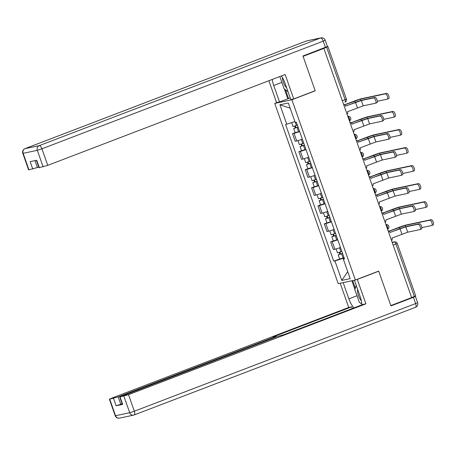 <?xml version="1.0" encoding="UTF-8"?>
<svg xmlns="http://www.w3.org/2000/svg" width="456" height="456" viewBox="0 0 456 456"><rect width="100%" height="100%" fill="white"/><g stroke="black" fill="none" stroke-linecap="round" stroke-linejoin="round"><path stroke-width="0.68" d="M277.339 102.389L274.734 103.387L338.209 283.649L355.378 280.018L291.897 99.761L315.216 90.835L303.075 56.356L323.885 48.393L411.648 297.608L390.838 305.577L378.697 271.098L355.378 280.018M393.163 245.123L397.25 243.458L415.707 295.87L414.39 296.474L395.933 244.063A2.457 1.015 -110.9 0 0 394.115 241.959L392.194 242.37M411.62 297.534L414.39 296.474M323.885 48.393L327.944 46.654L326.741 46.877M299.649 131.539A5.654 0.336 160.6 0 1 294.029 133.312L292.501 133.636L295.192 141.269L296.719 140.95A5.654 0.336 -19.4 0 0 302.339 139.177M295.152 132.622L292.501 133.636M306.005 149.591A5.654 0.336 160.6 0 1 300.384 151.363L298.862 151.683L301.547 159.321L303.075 158.996A5.654 0.336 -19.4 0 0 308.695 157.223M301.507 150.668L298.862 151.683M312.36 167.637A5.654 0.336 160.6 0 1 306.74 169.41L305.218 169.735L307.903 177.367L309.43 177.048A5.654 0.336 -19.4 0 0 315.05 175.275M307.863 168.72L305.218 169.735M318.715 185.689A5.654 0.336 160.6 0 1 313.101 187.462L311.573 187.781L314.264 195.419L315.786 195.094A5.654 0.336 -19.4 0 0 321.406 193.321M314.224 186.766L311.573 187.781M325.071 203.735A5.654 0.336 160.6 0 1 319.457 205.508L317.929 205.833L320.619 213.471L322.141 213.146A5.654 0.336 -19.4 0 0 327.761 211.373M320.579 204.818L317.929 205.833M331.426 221.787A5.654 0.336 160.6 0 1 325.812 223.56L324.284 223.879L326.975 231.517L328.502 231.192A5.654 0.336 -19.4 0 0 334.117 229.419M326.935 222.864L324.284 223.879M337.788 239.833A5.654 0.336 160.6 0 1 332.167 241.606L330.64 241.931L333.33 249.569L334.858 249.244A5.654 0.336 -19.4 0 0 340.472 247.471M333.29 240.916L330.64 241.931M294.872 121.564L286.773 124.214L279.927 104.777L288.334 102.999L295.18 122.436L296.354 122.191L344.514 258.945L343.339 259.196L350.185 278.633L341.778 280.411L334.932 260.969L343.123 258.29L343.425 259.145M286.773 124.214L285.593 124.465L333.752 261.22L334.932 260.969M274.734 103.387L291.897 99.761M314.452 91.001L315.216 90.835M344.149 257.896L343.123 258.29M339.646 258.968L333.752 261.22M344.4 258.62L343.339 259.196M279.927 104.777L290.159 108.186M347.74 271.696L341.778 280.411M345.585 106.117L354.899 102.554A6.207 0.37 160.6 0 1 362.708 99.995L374.946 97.413A2.827 1.163 69.1 0 1 377.004 99.739A2.827 1.163 69.1 0 1 376.895 102.708A2.827 1.163 69.1 0 1 376.821 102.731L375.601 103.198M361.351 100.519L363.227 105.838L375.459 103.25A2.827 1.163 -110.9 0 0 375.533 103.233A2.827 1.163 -110.9 0 0 375.641 100.263A2.827 1.163 -110.9 0 0 373.584 97.932L361.351 100.519L345.557 106.043A2.457 2.234 78.1 0 0 343.613 104.407M347.084 114.274A2.457 2.234 78.1 0 0 347.552 111.714L363.227 105.838M344.599 104.777L354.095 101.146A6.207 0.37 160.6 0 1 361.904 98.593L386.648 93.36A2.827 1.163 69.1 0 1 388.706 95.692A2.827 1.163 69.1 0 1 388.597 98.661A2.827 1.163 69.1 0 1 388.523 98.684L387.309 99.146M377.357 101.278L387.167 99.203A2.827 1.163 -110.9 0 0 387.235 99.18A2.827 1.163 -110.9 0 0 387.349 96.21A2.827 1.163 -110.9 0 0 385.291 93.879L360.542 99.112L344.702 104.851M297.409 125.183L293.014 126.551L291.635 122.624M298.07 127.059L295.214 127.988L296.007 127.623L295.397 125.902M298.104 127.15L293.71 128.518L295.351 127.76L294.77 126.107M299.569 131.317L295.174 132.685L293.71 128.518M296.058 127.771L295.351 127.76M351.941 124.169L361.255 120.601A6.207 0.37 160.6 0 1 369.064 118.047L381.301 115.459A2.827 1.163 69.1 0 1 383.359 117.79A2.827 1.163 69.1 0 1 383.251 120.76A2.827 1.163 69.1 0 1 383.177 120.783L381.957 121.245M367.707 118.566L369.582 123.889L381.814 121.302A2.827 1.163 -110.9 0 0 381.889 121.279A2.827 1.163 -110.9 0 0 381.997 118.309A2.827 1.163 -110.9 0 0 379.945 115.978L367.707 118.566L351.912 124.089A2.457 2.234 78.1 0 0 349.969 122.459M353.44 132.32A2.457 2.234 78.1 0 0 353.907 129.76L369.582 123.889M358.296 142.215L367.616 138.652A6.207 0.37 160.6 0 1 375.419 136.093L387.657 133.511A2.827 1.163 69.1 0 1 389.715 135.842A2.827 1.163 69.1 0 1 389.606 138.806A2.827 1.163 69.1 0 1 389.532 138.829L388.312 139.297M374.062 136.618L375.938 141.936L388.17 139.354A2.827 1.163 -110.9 0 0 388.244 139.331A2.827 1.163 -110.9 0 0 388.358 136.361A2.827 1.163 -110.9 0 0 386.3 134.03L374.062 136.618L358.268 142.141A2.457 2.234 78.1 0 0 356.324 140.505M359.795 150.372A2.457 2.234 78.1 0 0 360.263 147.812L375.938 141.936M290.233 97.972L279.528 101.927L276.575 102.554L268.892 80.729M279.528 101.927L273.742 85.5A13.822 5.694 -110.9 0 1 272.272 79.435M325.436 47.407L323.236 41.16L325.213 40.253L327.414 46.501L302.955 56.008L315.176 90.721L293.738 98.924L290.785 99.55L285 83.117A13.822 5.694 -110.9 0 0 281.403 75.941M293.738 98.924L285.142 74.51L47.766 165.351L38.988 167.7L36.395 160.335M34.975 160.637L37.409 167.54L28.625 169.888L22.8 153.341L23.142 153.319L28.967 169.86M39.324 167.671L36.719 160.267L30.164 161.652L32.769 169.056M37.409 167.54L38.749 167.027M287.787 98.764L284.333 88.954M285.507 89.855L288.585 98.599M356.535 279.579L357.299 279.414L365.9 303.827L128.524 394.668L134.349 411.215L415.644 303.565L413.444 297.318L390.963 305.919L378.736 271.212L357.299 279.414M354.415 280.223L360.132 296.468A13.822 5.694 -110.9 0 1 361.762 304.904M356.991 295.744L348.874 298.851A13.822 5.694 -110.9 0 0 353.936 307.903M348.874 298.851L343.151 282.606M340.199 283.227L348.732 307.458L351.684 306.831L273.258 336.847L275.948 336.323L273.97 337.229L118.161 396.857L120.772 404.261L116.132 405.783L122.687 404.392L122.35 404.421L119.74 397.016L128.524 394.668M352.283 308.53L351.684 306.831M119.74 397.016L277.527 336.482L284.515 334.465L362.947 304.454L365.9 303.827M377.973 271.371L378.736 271.212M348.732 307.458L111.355 398.299L109.719 399.182L118.161 396.857M413.78 296.708L415.422 296.411L417.622 302.659L415.644 303.565A3.688 1.516 69.1 0 1 415.462 307.327A3.688 1.516 69.1 0 1 415.365 307.355M413.444 297.318L415.422 296.411M122.111 403.748L120.772 404.261M361.408 303.793A13.822 5.694 -110.9 0 0 361.745 304.215M354.922 289.406L351.878 280.759M352.676 280.588L355.344 288.163M282.395 77.486A7.986 3.289 -110.9 0 0 286.693 87.917M288.061 91.804L284.105 88.783L279.802 76.557M357.635 289.372A7.986 3.289 -110.9 0 0 361.312 300.721M361.739 304.044L359.237 302.134L354.842 289.64L356.267 285.484M350.955 122.829L360.451 119.193A6.207 0.37 160.6 0 1 368.26 116.639L393.004 111.406A2.827 1.163 69.1 0 1 395.061 113.738A2.827 1.163 69.1 0 1 394.953 116.707A2.827 1.163 69.1 0 1 394.879 116.73L393.665 117.198M383.713 119.324L393.522 117.249A2.827 1.163 -110.9 0 0 393.596 117.232A2.827 1.163 -110.9 0 0 393.705 114.262A2.827 1.163 -110.9 0 0 391.647 111.931L366.898 117.158L351.057 122.903M303.764 143.23L299.37 144.598L297.967 140.619M304.426 145.111L301.57 146.034L302.362 145.675L301.752 143.948M304.46 145.196L300.065 146.564L301.712 145.812L301.125 144.159M305.925 149.363L301.53 150.731L300.065 146.564M302.413 145.823L301.712 145.812M357.31 140.875L366.806 137.245A6.207 0.37 160.6 0 1 374.615 134.691L399.365 129.458A2.827 1.163 69.1 0 1 401.417 131.79A2.827 1.163 69.1 0 1 401.308 134.759A2.827 1.163 69.1 0 1 401.234 134.782L400.02 135.244M390.068 137.376L399.878 135.301A2.827 1.163 -110.9 0 0 399.952 135.278A2.827 1.163 -110.9 0 0 400.06 132.308A2.827 1.163 -110.9 0 0 398.002 129.977L373.253 135.21L357.413 140.95M310.12 161.281L305.725 162.649L304.329 158.671M310.781 163.157L307.925 164.086L308.718 163.721L308.108 162M310.815 163.248L306.421 164.616L308.068 163.858L307.486 162.205M312.28 167.415L307.885 168.783L306.421 164.616M308.769 163.869L308.068 163.858M364.652 160.267L373.971 156.699A6.207 0.37 160.6 0 1 381.78 154.145L394.012 151.557A2.827 1.163 69.1 0 1 396.07 153.889A2.827 1.163 69.1 0 1 395.962 156.858A2.827 1.163 69.1 0 1 395.888 156.881L394.668 157.349M380.418 154.664L382.293 159.988L394.531 157.4A2.827 1.163 -110.9 0 0 394.6 157.377A2.827 1.163 -110.9 0 0 394.714 154.407A2.827 1.163 -110.9 0 0 392.656 152.076L380.418 154.664L364.623 160.187A2.457 2.234 78.1 0 0 362.68 158.557M366.151 168.418A2.457 2.234 78.1 0 0 366.618 165.859L382.293 159.988M371.007 178.313L380.327 174.751A6.207 0.37 160.6 0 1 388.136 172.191L400.368 169.609A2.827 1.163 69.1 0 1 402.426 171.94A2.827 1.163 69.1 0 1 402.317 174.91A2.827 1.163 69.1 0 1 402.243 174.927L401.029 175.395M386.773 172.716L388.649 178.034L400.887 175.452A2.827 1.163 -110.9 0 0 400.955 175.429A2.827 1.163 -110.9 0 0 401.069 172.459A2.827 1.163 -110.9 0 0 399.011 170.128L386.773 172.716L370.979 178.239A2.457 2.234 78.1 0 0 369.035 176.603M372.506 186.47A2.457 2.234 78.1 0 0 372.979 183.91L388.649 178.034M377.363 196.365L386.682 192.797A6.207 0.37 160.6 0 1 394.491 190.243L406.723 187.655A2.827 1.163 69.1 0 1 408.781 189.987A2.827 1.163 69.1 0 1 408.673 192.956A2.827 1.163 69.1 0 1 408.599 192.979L407.385 193.447M393.129 190.762L395.004 196.086L407.242 193.498A2.827 1.163 -110.9 0 0 407.316 193.475A2.827 1.163 -110.9 0 0 407.425 190.505A2.827 1.163 -110.9 0 0 405.367 188.174L393.129 190.762L377.334 196.291A2.457 2.234 78.1 0 0 375.391 194.655M378.862 204.516A2.457 2.234 78.1 0 0 379.335 201.957L395.004 196.086M363.666 158.927L373.162 155.291A6.207 0.37 160.6 0 1 380.971 152.737L405.72 147.505A2.827 1.163 69.1 0 1 407.778 149.836A2.827 1.163 69.1 0 1 407.664 152.806A2.827 1.163 69.1 0 1 407.596 152.828L406.376 153.296M396.424 155.422L406.233 153.347A2.827 1.163 -110.9 0 0 406.307 153.33A2.827 1.163 -110.9 0 0 406.416 150.36A2.827 1.163 -110.9 0 0 404.358 148.029L379.609 153.256L363.768 159.001M316.475 179.328L312.081 180.696L310.684 176.717M317.137 181.209L314.281 182.132L315.073 181.773L314.463 180.046M317.171 181.294L312.776 182.662L314.423 181.91L313.842 180.257M318.636 185.461L314.241 186.829L312.776 182.662M315.125 181.921L314.423 181.91M370.021 176.974L379.517 173.343A6.207 0.37 160.6 0 1 387.326 170.789L412.076 165.556A2.827 1.163 69.1 0 1 414.133 167.888A2.827 1.163 69.1 0 1 414.019 170.857A2.827 1.163 69.1 0 1 413.951 170.88L412.731 171.342M402.779 173.474L412.589 171.399A2.827 1.163 -110.9 0 0 412.663 171.376A2.827 1.163 -110.9 0 0 412.771 168.406A2.827 1.163 -110.9 0 0 410.713 166.075L385.964 171.308L370.124 177.048M322.837 197.38L318.442 198.748L317.04 194.769M323.492 199.255L320.636 200.184L321.429 199.819L320.825 198.098M323.526 199.346L319.132 200.714L320.779 199.956L320.197 198.303M324.991 203.513L320.596 204.881L319.132 200.714M321.48 199.973L320.779 199.956M376.382 195.025L385.873 191.395A6.207 0.37 160.6 0 1 393.682 188.835L418.431 183.603A2.827 1.163 69.1 0 1 420.489 185.934A2.827 1.163 69.1 0 1 420.381 188.904A2.827 1.163 69.1 0 1 420.307 188.926L419.087 189.394M409.135 191.52L418.944 189.445A2.827 1.163 -110.9 0 0 419.018 189.428A2.827 1.163 -110.9 0 0 419.127 186.458A2.827 1.163 -110.9 0 0 417.069 184.127L392.325 189.36L376.479 195.1M329.192 215.426L324.797 216.794L323.395 212.815M329.853 217.307L326.992 218.23L327.784 217.871L327.18 216.144M329.882 217.398L325.487 218.76L327.134 218.008L326.553 216.355M331.352 221.559L326.952 222.927L325.487 218.76M327.835 218.019L327.134 218.008M383.718 214.411L393.038 210.849A6.207 0.37 160.6 0 1 400.847 208.289L413.085 205.707A2.827 1.163 69.1 0 1 415.137 208.039A2.827 1.163 69.1 0 1 415.028 211.008A2.827 1.163 69.1 0 1 414.954 211.025L413.74 211.493M399.484 208.814L401.36 214.132L413.598 211.55A2.827 1.163 -110.9 0 0 413.672 211.527A2.827 1.163 -110.9 0 0 413.78 208.557A2.827 1.163 -110.9 0 0 411.722 206.226L399.484 208.814L383.695 214.337A2.457 2.234 78.1 0 0 381.746 212.701M385.223 222.568A2.457 2.234 78.1 0 0 385.69 220.009L401.36 214.132M382.738 213.072L392.228 209.441A6.207 0.37 160.6 0 1 400.037 206.887L424.787 201.655A2.827 1.163 69.1 0 1 426.844 203.986A2.827 1.163 69.1 0 1 426.736 206.956A2.827 1.163 69.1 0 1 426.662 206.978L425.442 207.44M415.49 209.572L425.3 207.497A2.827 1.163 -110.9 0 0 425.374 207.474A2.827 1.163 -110.9 0 0 425.482 204.505A2.827 1.163 -110.9 0 0 423.43 202.173L398.681 207.406L382.835 213.146M335.548 233.478L331.153 234.846L329.751 230.867M336.209 235.353L333.353 236.282L334.14 235.917L333.535 234.196M336.237 235.444L331.843 236.812L333.49 236.054L332.908 234.401M337.708 239.611L333.313 240.979L331.843 236.812M334.197 236.071L333.49 236.054M390.074 232.463L399.393 228.895A6.207 0.37 160.6 0 1 407.202 226.341L419.44 223.753A2.827 1.163 69.1 0 1 421.498 226.085A2.827 1.163 69.1 0 1 421.384 229.054A2.827 1.163 69.1 0 1 421.315 229.077L420.096 229.545M405.84 226.86L407.715 232.184L419.953 229.596A2.827 1.163 -110.9 0 0 420.027 229.573A2.827 1.163 -110.9 0 0 420.136 226.603A2.827 1.163 -110.9 0 0 418.078 224.272L405.84 226.86L390.051 232.389A2.457 2.234 78.1 0 0 388.102 230.753M391.579 240.614A2.457 2.234 78.1 0 0 392.046 238.055L407.715 232.184M389.093 231.124L398.584 227.493A6.207 0.37 160.6 0 1 406.393 224.933L431.142 219.706A2.827 1.163 69.1 0 1 433.2 222.032A2.827 1.163 69.1 0 1 433.092 225.002A2.827 1.163 69.1 0 1 433.018 225.025L431.798 225.492M421.846 227.618L431.655 225.549A2.827 1.163 -110.9 0 0 431.729 225.526A2.827 1.163 -110.9 0 0 431.843 222.556A2.827 1.163 -110.9 0 0 429.786 220.225L405.036 225.458L389.196 231.198M341.903 251.524L337.508 252.892L336.106 248.913M342.564 253.405L339.709 254.328L340.495 253.969L339.891 252.242M342.593 253.496L338.198 254.858L339.845 254.106L339.264 252.453M344.063 257.657L339.669 259.025L338.198 254.858M340.552 254.117L339.845 254.106M387.549 229.186A2.457 1.015 -110.9 0 0 387.486 226.814A2.457 1.015 -110.9 0 0 385.987 224.751M381.193 211.134A2.457 1.015 -110.9 0 0 381.13 208.768A2.457 1.015 -110.9 0 0 379.631 206.699M374.838 193.087A2.457 1.015 -110.9 0 0 374.775 190.716A2.457 1.015 -110.9 0 0 373.276 188.653M368.482 175.036A2.457 1.015 -110.9 0 0 368.414 172.67A2.457 1.015 -110.9 0 0 366.92 170.601M362.127 156.989A2.457 1.015 -110.9 0 0 362.058 154.618A2.457 1.015 -110.9 0 0 360.565 152.555M355.771 138.938A2.457 1.015 -110.9 0 0 355.703 136.572A2.457 1.015 -110.9 0 0 354.209 134.503M349.416 120.891A2.457 1.015 -110.9 0 0 349.347 118.52A2.457 1.015 -110.9 0 0 347.854 116.457M392.297 242.66L394.115 241.959A2.457 2.234 78.1 0 1 394.423 241.874L392.188 242.347M327.944 46.654L346.4 99.066A2.457 2.457 0 0 1 344.958 102.178L344.896 102.195A2.457 1.015 -110.9 0 0 344.958 102.178A2.457 1.015 -110.9 0 0 345.084 99.67L326.627 47.259M328.502 231.192L325.812 223.56M322.141 213.146L319.457 205.508M315.786 195.094L313.101 187.462M309.43 177.048L306.74 169.41M303.075 158.996L300.384 151.363M296.719 140.95L294.029 133.312M334.858 249.244L332.167 241.606M342.313 100.73L346.4 99.066M373.584 97.932L374.946 97.413M355.549 102.412L357.424 107.736M385.291 93.879L386.648 93.36M296.434 125.537L295.328 122.407M355.241 102.423L354.745 101.01M298.589 131.67L297.124 127.503M361.015 100.451L360.542 99.112M379.945 115.978L381.301 115.459M361.91 120.464L363.78 125.788M386.3 134.03L387.657 133.511M368.266 138.51L370.135 143.834M325.213 40.253A3.688 3.688 0 0 0 320.973 37.871A3.688 3.352 -101.9 0 0 320.511 38.008A3.688 1.516 69.1 0 1 323.236 41.16L41.941 148.804A3.688 1.516 69.1 0 0 39.216 145.652L320.511 38.008L306.346 41L25.057 148.645L39.216 145.652A3.688 3.352 78.1 0 0 37.301 150.326L23.142 153.319A3.688 3.352 -101.9 0 1 25.057 148.645A3.688 1.516 69.1 0 0 24.96 148.673A3.688 3.688 0 0 0 22.8 153.341M43.132 166.867L37.301 150.326L41.941 148.804L47.766 165.351M281.854 82.394L273.742 85.5M24.829 148.747A3.688 1.516 69.1 0 1 24.96 148.673L306.255 41.029A3.688 1.516 69.1 0 1 306.346 41A3.688 3.352 78.1 0 1 306.808 40.863A3.688 3.688 0 0 0 306.255 41.029A3.688 1.516 69.1 0 0 306.164 41.068M120.082 396.988L122.687 404.392M116.132 405.783L113.527 398.373M109.719 399.182L115.55 415.724L129.709 412.731L123.884 396.184M274.164 337.771L273.97 337.229M115.55 415.724L115.208 415.747A3.688 3.688 0 0 0 119.449 418.129A3.688 3.352 -101.9 0 1 115.55 415.724M129.709 412.731A3.688 3.352 78.1 0 0 133.614 415.137A3.688 3.352 78.1 0 0 134.07 415A3.688 1.516 69.1 0 0 134.167 414.971A3.688 1.516 69.1 0 0 134.349 411.215L129.709 412.731M391.647 111.931L393.004 111.406M302.79 143.589L301.359 139.525M361.597 120.469L361.101 119.056M304.944 149.716L303.479 145.555M367.371 118.503L366.898 117.158M398.002 129.977L399.365 129.458M309.145 161.635L307.714 157.571M367.952 138.521L367.456 137.108M311.305 167.768L309.835 163.601M373.726 136.549L373.253 135.21M392.656 152.076L394.012 151.557M374.621 156.562L376.496 161.886M399.011 170.128L400.368 169.609M380.977 174.614L382.852 179.932M405.367 188.174L406.723 187.655M387.332 192.66L389.207 197.984M404.358 148.029L405.72 147.505M315.501 179.687L314.07 175.623M374.313 156.568L373.812 155.154M317.661 185.814L316.19 181.653M380.082 154.601L379.609 153.256M410.713 166.075L412.076 165.556M321.856 197.733L320.425 193.669M380.669 174.619L380.167 173.206M324.017 203.866L322.546 199.7M386.437 172.647L385.964 171.308M417.069 184.127L418.431 183.603M328.212 215.785L326.781 211.721M387.024 192.666L386.523 191.252M330.372 221.918L328.907 217.751M392.793 190.699L392.325 189.36M411.722 206.226L413.085 205.707M393.688 210.712L395.563 216.03M423.43 202.173L424.787 201.655M334.567 233.831L333.137 229.767M393.38 210.718L392.878 209.304M336.727 239.964L335.263 235.798M399.148 208.745L398.681 207.406M418.078 224.272L419.44 223.753M400.043 228.758L401.918 234.082M429.786 220.225L431.142 219.706M340.923 251.883L339.492 247.819M399.735 228.764L399.239 227.35M343.083 258.016L341.618 253.849M405.509 226.797L405.036 225.458M349.433 120.937A2.457 2.457 0 0 0 347.837 116.326M355.788 138.989A2.457 2.457 0 0 0 354.192 134.377M362.144 157.035A2.457 2.457 0 0 0 360.553 152.424M368.499 175.087A2.457 2.457 0 0 0 366.909 170.476M374.855 193.133A2.457 2.457 0 0 0 373.264 188.522M381.21 211.185A2.457 2.457 0 0 0 379.62 206.574M387.566 229.231A2.457 2.457 0 0 0 385.975 224.62M397.25 243.458A2.457 2.457 0 0 0 394.423 241.874M376.895 102.708L375.533 103.233M388.597 98.661L387.235 99.18M383.251 120.76L381.889 121.279M389.606 138.806L388.244 139.331M320.973 37.871L306.808 40.863M109.383 399.205L115.208 415.747M119.449 418.129L133.614 415.137A3.688 3.688 0 0 0 134.167 414.971L415.462 307.327A3.688 3.688 0 0 0 417.622 302.659M276.182 336.995L275.948 336.323M394.953 116.707L393.596 117.232M401.308 134.759L399.952 135.278M395.962 156.858L394.6 157.377M402.317 174.91L400.955 175.429M408.673 192.956L407.316 193.475M407.664 152.806L406.307 153.33M414.019 170.857L412.663 171.376M420.381 188.904L419.018 189.428M415.028 211.008L413.672 211.527M426.736 206.956L425.374 207.474M421.384 229.054L420.027 229.573M433.092 225.002L431.729 225.526"/></g></svg>

